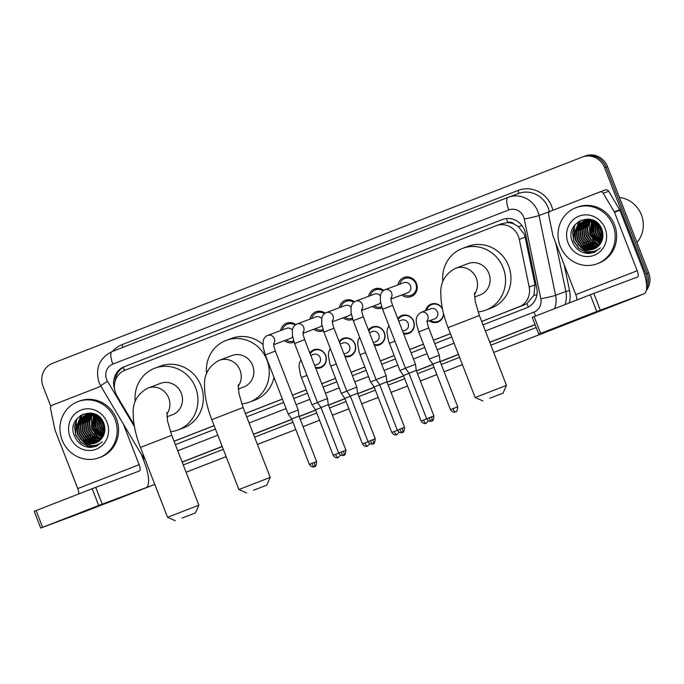 <?xml version="1.0" encoding="UTF-8"?>
<svg xmlns="http://www.w3.org/2000/svg" width="684" height="684" viewBox="0 0 684 684"><rect width="100%" height="100%" fill="white"/><g stroke="black" fill="none" stroke-linecap="round" stroke-linejoin="round"><path stroke-width="1.03" d="M309.809 352.91A9.593 9.089 69.5 0 1 313.853 349.789A9.593 9.089 69.5 0 1 325.687 355.483A9.593 9.089 69.5 0 1 320.582 367.761A9.593 9.089 69.5 0 1 315.709 368.12M339.136 341.487A9.593 9.089 69.5 0 1 343.171 338.375A9.593 9.089 69.5 0 1 355.005 344.061A9.593 9.089 69.5 0 1 349.909 356.347A9.593 9.089 69.5 0 1 345.035 356.697M368.454 330.073A9.593 9.089 69.5 0 1 372.498 326.961A9.593 9.089 69.5 0 1 384.331 332.646A9.593 9.089 69.5 0 1 379.227 344.924A9.593 9.089 69.5 0 1 374.353 345.283M397.78 318.65A9.593 9.089 69.5 0 1 401.816 315.538A9.593 9.089 69.5 0 1 413.649 321.224A9.593 9.089 69.5 0 1 408.553 333.51A9.593 9.089 69.5 0 1 403.68 333.86M443.642 313.999A9.593 9.089 69.5 0 1 437.871 322.087A9.593 9.089 69.5 0 1 429.364 320.796M294.103 342.18A10.209 9.67 69.5 0 1 293.821 342.291A10.209 9.67 69.5 0 1 284.45 340.666M323.421 330.765A10.209 9.67 69.5 0 1 323.147 330.868A10.209 9.67 69.5 0 1 313.768 329.243M352.739 319.342A10.209 9.67 69.5 0 1 352.465 319.454A10.209 9.67 69.5 0 1 343.094 317.829M382.065 307.928A10.209 9.67 69.5 0 1 381.783 308.039A10.209 9.67 69.5 0 1 372.412 306.406M397.951 284.886A10.209 9.67 69.5 0 1 403.945 277.499A10.209 9.67 69.5 0 1 416.539 283.552A10.209 9.67 69.5 0 1 411.11 296.617A10.209 9.67 69.5 0 1 401.739 294.992M481.698 321.514L526.851 303.662L533.871 295.36L535.033 284.8L525.15 237.168L524.226 234.176L518.25 226.549L514.035 224.044A5.994 5.677 -110.5 0 0 507.836 222.531A17.989 5.771 -111.3 0 1 506.468 218.555M481.673 321.446L518.917 306.945A17.989 17.04 -110.5 0 0 529.177 286.989L519.293 239.357A17.989 17.04 -110.5 0 0 518.404 236.356A17.989 17.04 -110.5 0 0 496.216 225.694A17.989 17.04 -110.5 0 0 496.02 225.763L125.018 370.241A17.989 17.04 -110.5 0 0 117.015 396.01L134.132 424.867M507.836 222.531L507.562 222.642A17.989 17.04 69.5 0 1 514.035 224.044M174.078 441.3L214.135 425.704M245.428 413.521L282.406 399.114M292.461 395.198L306.167 389.863M321.788 383.784L335.493 378.449M351.106 372.37L364.811 367.026M380.432 360.947L394.138 355.612M409.75 349.533L423.456 344.197M433.511 340.273L450.405 333.698M507.562 222.642L501.44 223.736M174.052 441.231L214.109 425.636M245.402 413.452L282.381 399.046M292.436 395.13L306.141 389.794M321.762 383.715L335.459 378.38M351.08 372.293L364.786 366.957M380.407 360.878L394.104 355.543M409.725 349.464L423.43 344.12M433.485 340.204L450.38 333.63M425.576 310.69A9.593 9.089 69.5 0 1 431.142 304.123A9.593 9.089 69.5 0 1 442.386 308.552M368.633 296.3A10.209 9.67 69.5 0 1 374.627 288.922A10.209 9.67 69.5 0 1 383.75 290.349M339.307 307.723A10.209 9.67 69.5 0 1 345.3 300.336A10.209 9.67 69.5 0 1 354.432 301.772M309.989 319.137A10.209 9.67 69.5 0 1 315.982 311.759A10.209 9.67 69.5 0 1 325.105 313.187M280.662 330.56A10.209 9.67 69.5 0 1 286.656 323.173A10.209 9.67 69.5 0 1 295.787 324.609M154.789 484.426L108.063 502.62A17.989 17.04 69.5 0 1 107.867 502.689A17.989 17.04 69.5 0 0 108.063 502.62L154.789 484.426L109.508 502.082A17.989 17.04 69.5 0 1 109.312 502.15L106.43 503.227A17.989 17.04 69.5 0 1 104.926 503.715M641.233 294.872A17.989 17.04 69.5 0 1 639.309 295.77L637.873 296.309A17.989 17.04 69.5 0 0 639.651 295.488A17.989 17.04 69.5 0 1 637.873 296.309L493.694 352.448M444.121 371.78L462.401 364.615M420.352 380.997L436.862 374.601M391.026 392.411L407.536 386.024M361.708 403.825L378.218 397.438M348.883 408.844L332.39 415.265M319.565 420.258L303.063 426.679M257.423 444.438L295.813 429.526M226.139 456.638L186.082 472.242M50.838 406.441L43.041 386.349A17.989 17.04 69.5 0 1 52.411 363.392L582.221 157.089A17.989 17.04 69.5 0 1 582.417 157.012A17.989 17.04 69.5 0 1 604.605 167.674L645.807 273.891L647.244 273.352A17.989 17.04 69.5 0 1 646.602 288.323A17.989 17.04 69.5 0 0 647.244 273.352L606.05 167.135L647.244 273.352L648.688 272.813A17.989 17.04 69.5 0 1 646.277 290.572M583.666 156.542A17.989 17.04 69.5 0 1 583.854 156.474A17.989 17.04 69.5 0 1 606.05 167.135A17.989 17.04 69.5 0 0 583.854 156.474A17.989 17.04 69.5 0 0 583.666 156.542M585.102 156.003A17.989 17.04 69.5 0 1 585.299 155.935A17.989 17.04 69.5 0 1 607.486 166.597L648.688 272.813M639.309 295.77L493.703 352.474M482.989 324.849L526.5 307.903A17.989 17.04 -110.5 0 0 536.769 287.955L525.406 233.184A17.989 17.04 -110.5 0 0 524.517 230.175A17.989 17.04 -110.5 0 0 502.321 219.513A17.989 17.04 -110.5 0 0 502.133 219.59L124.232 366.744A17.989 17.04 -110.5 0 0 114.51 388.734M645.807 273.891A17.989 17.04 69.5 0 1 646.585 284.997M638.061 296.112A17.989 17.04 69.5 0 1 636.436 296.847M154.781 484.4L106.627 503.159A17.989 17.04 69.5 0 1 106.43 503.227M348.883 408.827L332.381 415.248M319.556 420.241L303.063 426.662M226.13 456.621L186.074 472.216M462.41 364.64L444.113 371.763M436.854 374.584L420.352 381.014M407.527 386.007L391.034 392.428M378.209 397.421L361.708 403.851M295.804 429.509L257.423 444.455M175.378 444.634L215.426 429.039M246.719 416.855L283.698 402.457M293.761 398.541L307.458 393.197M323.079 387.118L336.784 381.783M352.405 375.704L366.102 370.369M381.723 364.281L395.429 358.946M411.05 352.867L424.747 347.532M434.81 343.616L451.696 337.032M115.04 381.433A17.989 17.04 69.5 0 1 125.668 366.205L502.885 219.316M574.936 320.121L604.494 308.749L574.936 320.121M576.723 300.028A5.994 1.924 68.7 0 0 575.783 294.65L553.108 236.194A3.001 2.839 -110.5 0 1 552.963 235.689L548.585 214.588A3.001 2.839 -110.5 0 1 550.295 211.262L599.783 191.999A3.001 2.839 -110.5 0 1 599.817 191.982L605.212 189.955A3.001 2.839 69.5 0 1 608.683 191.263L619.678 209.791A3.001 2.839 69.5 0 1 619.909 210.262L642.575 268.718A23.983 7.686 -111.3 0 1 644.08 293.761A23.983 7.686 -111.3 0 1 644.054 293.778L596.756 311.536L590.249 294.761L637.548 277.003A5.994 1.924 68.7 0 0 637.556 277.003A5.994 1.924 68.7 0 0 637.18 270.736L614.506 212.279A3.001 2.839 -110.5 0 0 614.275 211.809L603.288 193.29A3.001 2.839 -110.5 0 0 599.817 191.982M599.851 191.973L605.186 189.972A3.001 2.839 69.5 0 1 605.212 189.955M582.717 317.658A23.983 7.686 -111.3 0 1 582.683 317.675A23.983 7.686 -111.3 0 1 582.657 317.684L538.761 334.125L596.756 311.536M538.761 334.125L532.255 317.359L590.249 294.761M592.113 227.071A26.984 25.556 69.5 0 1 591.84 223.548M591.84 222.531A26.984 25.556 69.5 0 1 591.976 220.376M619.456 197.462A26.984 25.556 69.5 0 1 641.395 214.836A26.984 25.556 69.5 0 1 636.924 242.495M560.145 246.018A29.985 28.403 69.5 0 1 576.09 207.637A29.985 28.403 69.5 0 1 613.069 225.412A29.985 28.403 69.5 0 1 597.123 263.793A29.985 28.403 69.5 0 1 560.145 246.018M576.09 207.637L577.527 207.098A29.985 28.403 69.5 0 1 614.514 224.865A29.985 28.403 69.5 0 1 598.568 263.246L597.123 263.793M588.762 253.507L593.832 252.482L600.475 247.873C593.815 253.14 587.146 252.892 580.477 247.129A14.988 14.202 69.5 0 0 593.669 249.079A14.988 14.202 69.5 0 0 600.372 243.632C603.126 239.383 603.664 234.757 601.98 229.747C595.217 209.261 564.129 221.813 572.234 241.324C575.347 249.07 580.853 253.131 588.762 253.507M605.135 228.499A20.99 19.879 69.5 0 1 594.199 255.277A20.99 19.879 69.5 0 1 568.079 242.923A20.99 19.879 69.5 0 1 579.015 216.144A20.99 19.879 69.5 0 1 605.135 228.499M589.702 219.222L584.905 220.359L579.818 224.489L576.809 231.551L577.595 239.28L581.93 245.642L588.608 248.925L594.653 248.66M584.683 220.462L579.365 224.66L576.356 231.722L577.151 239.451L581.477 245.804L588.154 249.096L594.43 248.762M585.855 220.162L581.622 223.813L578.613 230.876L579.399 238.613L583.734 244.966L590.412 248.249L595.525 248.215M585.624 220.214L581.169 223.984L578.16 231.047L578.946 238.776L583.281 245.128L589.959 248.42L595.302 248.335M586.821 220L583.418 223.146L580.408 230.2L581.195 237.938L585.53 244.291L592.207 247.574L596.371 247.702M586.581 220.034L582.973 223.309L579.964 230.371L580.75 238.1L585.085 244.462L591.763 247.745L596.157 247.839M587.812 219.897L585.222 222.471L582.212 229.525L582.999 237.262L587.334 243.615L594.011 246.898L597.183 247.112M587.565 219.915L584.769 222.633L581.759 229.696L582.546 237.433L586.881 243.786L593.558 247.069L596.987 247.266M588.83 219.872L587.017 221.796L584.008 228.849L584.803 236.587L589.129 242.94L595.807 246.223L597.978 246.454M588.573 219.872L586.573 221.958L583.563 229.02L584.35 236.758L588.685 243.111L595.362 246.394L597.782 246.625M589.873 219.915L585.812 228.174L586.598 235.912L590.933 242.264L598.739 245.718M589.608 219.897L588.368 221.291L585.359 228.345L586.145 236.083L590.48 242.435L598.551 245.907M590.942 220.043L587.616 227.498L588.402 235.236L592.729 241.589L599.466 244.889M590.677 220L587.163 227.669L587.949 235.407L592.284 241.76L599.287 245.103M592.053 220.265L590.198 234.561L600.159 243.957M591.771 220.197L589.753 234.732L599.988 244.205M593.199 220.581L592.002 233.885L600.834 242.923M592.908 220.496L591.549 234.056L600.663 243.196M594.396 221.026L593.798 233.21L601.458 241.76M594.088 220.906L593.353 233.381L601.313 242.068M595.644 221.633L595.602 232.543L602.031 240.426M595.328 221.462L595.148 232.705L601.894 240.777M596.927 222.582L597.397 231.867L602.51 238.853M596.593 222.317L596.952 232.03L602.399 239.272M598.355 223.907L599.201 231.192L602.852 236.912M597.978 223.523L598.748 231.363L602.784 237.442M600.065 226.019L601.005 230.517L602.912 234.167M599.594 225.352L600.552 230.688L602.946 234.988M593.139 220.265L584.221 220.599L577.57 225.335L574.56 232.389L575.347 240.127L580.477 247.129M583.999 220.684L578.014 225.164L575.013 232.227L575.8 239.956L580.135 246.308L586.804 249.6L593.755 249.044M595.61 221.607L591.104 220.068L583.777 220.77M589.206 219.137L585.572 220.094M585.803 220.009L585.136 220.291M588.42 219.042L586.71 219.684M587.599 219.333L586.932 219.615M586.718 219.718L586.068 220.043M586.487 219.786L585.837 220.103M588.505 219.051L587.872 219.376M587.659 219.487L587.026 219.863M588.283 219.111L587.633 219.427M587.419 219.538L586.786 219.906M588.625 219.325L588.009 219.752M588.377 219.359L587.761 219.769M589.608 219.222L589.018 219.701M589.36 219.248L588.77 219.709M590.224 219.325L589.796 219.718M599.329 225.019L600.501 230.747L602.946 235.33M597.577 223.146L598.697 231.423L602.707 237.895M593.096 220.752L593.302 233.441L600.877 242.846M591.301 221.428L591.498 234.116L599.458 243.752M589.497 222.103L589.702 234.792L597.654 244.419M587.701 222.779L587.898 235.467L595.858 245.094M574.586 225.25L573.491 240.862L578.801 248.583L586.957 252.567L594.687 252.131M601.501 236.1L602.758 237.622M597.893 237.442L601.689 241.264M592.498 239.468L598.449 244.658M588.898 240.819L594.849 246.009M587.094 241.495L593.045 246.685M585.299 242.17L591.25 247.36M583.495 242.846L589.446 248.036M581.109 220.128L577.783 225.062M577.364 226.079L576.184 234.287M578.869 221.274L574.389 234.963M578.091 244.863L588.984 251.806L595.67 251.661M575.244 224.412L572.602 232.423L573.722 240.777L579.023 248.497L587.18 252.482L594.798 252.08M584.025 252.841L593.934 252.439M489.744 398.259L503.048 393.146L489.744 398.259M475.166 397.532L506.476 385.391L479.364 315.504L448.063 327.645L475.166 397.532L482.921 400.952M474.542 297.027L479.997 294.992A16.792 15.903 -110.5 0 0 488.923 273.497A16.792 15.903 -110.5 0 0 468.215 263.545L455.612 268.265A16.792 15.903 -110.5 0 0 455.433 268.333M442.83 281.62A32.977 31.242 69.5 0 1 462.538 248.377A32.977 31.242 69.5 0 1 503.219 267.931A32.977 31.242 69.5 0 1 485.674 310.151A32.977 31.242 69.5 0 1 478.056 311.904M462.538 248.377L467.941 246.36A32.977 31.242 69.5 0 1 508.622 265.905A32.977 31.242 69.5 0 1 491.078 308.125L485.674 310.151M253.473 490.266L266.777 485.153L253.473 490.266M238.896 489.53L270.206 477.389L243.094 407.51L211.792 419.651L238.896 489.53L246.65 492.959M238.271 389.034L243.726 386.99A16.792 15.903 -110.5 0 0 252.653 365.495A16.792 15.903 -110.5 0 0 231.944 355.543L219.342 360.271A16.792 15.903 -110.5 0 0 219.162 360.34M206.559 373.618A32.977 31.242 69.5 0 1 226.267 340.384A32.977 31.242 69.5 0 1 266.948 359.938A32.977 31.242 69.5 0 1 249.403 402.149A32.977 31.242 69.5 0 1 241.785 403.911M226.267 340.384L231.671 338.358A32.977 31.242 69.5 0 1 262.878 344.394M273.976 377.371A32.977 31.242 69.5 0 1 254.807 400.131L249.403 402.149M182.132 518.053L195.436 512.932L182.132 518.053M167.546 517.318L198.856 505.177L171.752 435.289L140.442 447.439L167.546 517.318L175.309 520.738M166.93 416.821L172.377 414.778A16.792 15.903 -110.5 0 0 181.311 393.283A16.792 15.903 -110.5 0 0 160.603 383.331L148 388.05A16.792 15.903 -110.5 0 0 147.812 388.119M135.21 401.405A32.977 31.242 69.5 0 1 154.917 368.172A32.977 31.242 69.5 0 1 195.598 387.717A32.977 31.242 69.5 0 1 178.062 429.937A32.977 31.242 69.5 0 1 170.436 431.689M154.917 368.172L160.321 366.145A32.977 31.242 69.5 0 1 201.002 385.69A32.977 31.242 69.5 0 1 183.457 427.91L178.062 429.937M403.398 294.368A8.995 8.516 -110.5 0 0 411.041 295.351A8.995 8.516 -110.5 0 0 415.829 283.834A8.995 8.516 -110.5 0 0 404.731 278.499A8.995 8.516 -110.5 0 0 399.61 284.262M390.991 299.019L407.621 292.786A5.395 5.113 -110.5 0 0 410.494 285.878A5.395 5.113 -110.5 0 0 403.834 282.68L384.964 289.751A5.395 5.113 -110.5 0 0 384.613 289.896M433.904 415.949C433.545 419.737 432.835 421.404 431.775 420.951L431.689 420.985A3.899 1.248 -111.3 0 1 429.099 417.796L433.904 415.949L416.257 370.437L415.487 364.307L405.424 368.206L382.57 309.288L392.625 305.38C390.111 297.702 391.197 298.301 390.991 297.677M416.257 370.437L408.989 373.259L405.424 368.206M383.031 290.88A8.995 8.516 -110.5 0 0 375.413 289.922A8.995 8.516 -110.5 0 0 370.292 295.676M380.355 295.856A5.395 5.113 -110.5 0 0 374.516 294.094L355.646 301.165A5.395 5.113 -110.5 0 0 355.295 301.319M404.586 427.363C404.227 431.151 403.517 432.818 402.457 432.365L402.363 432.408A3.899 1.248 -111.3 0 1 399.781 429.21L404.586 427.363L386.93 381.86L386.161 375.721L376.097 379.629L353.243 320.702L363.307 316.803C360.784 309.125 361.879 309.724 361.674 309.091M386.93 381.86L379.663 384.673L376.097 379.629M374.08 305.791A8.995 8.516 -110.5 0 0 381.681 306.783M361.674 310.433L378.303 304.209A5.395 5.113 -110.5 0 0 380.586 302.439M353.705 302.294A8.995 8.516 -110.5 0 0 346.087 301.336A8.995 8.516 -110.5 0 0 340.965 307.099M351.029 307.278A5.395 5.113 -110.5 0 0 345.189 305.517L326.319 312.588A5.395 5.113 -110.5 0 0 325.969 312.733M375.259 438.777C374.9 442.565 374.191 444.241 373.131 443.788L373.045 443.822A3.899 1.248 -111.3 0 1 370.454 440.633L375.259 438.777L357.612 393.274L356.843 387.144L346.779 391.043L323.925 332.116L333.989 328.217C331.466 320.539 332.552 321.138 332.347 320.514M357.612 393.274L350.345 396.096L346.779 391.043M344.753 317.205A8.995 8.516 -110.5 0 0 352.363 318.197M332.347 321.856L348.977 315.623A5.395 5.113 -110.5 0 0 351.26 313.853M324.387 313.717A8.995 8.516 -110.5 0 0 316.769 312.759A8.995 8.516 -110.5 0 0 311.647 318.513M321.711 318.693A5.395 5.113 -110.5 0 0 315.871 316.931L297.001 324.002A5.395 5.113 -110.5 0 0 296.651 324.148M345.942 450.2C345.582 453.988 344.873 455.655 343.813 455.202L343.719 455.245A3.899 1.248 -111.3 0 1 341.136 452.047L345.942 450.2L328.286 404.689L327.516 398.558L317.453 402.466L294.599 343.539L304.662 339.632C302.14 331.962 303.234 332.561 303.029 331.928M328.286 404.689L321.018 407.51L317.453 402.466M315.435 328.628A8.995 8.516 -110.5 0 0 323.036 329.62M303.029 333.27L319.659 327.046A5.395 5.113 -110.5 0 0 321.942 325.276M295.06 325.131A8.995 8.516 -110.5 0 0 287.442 324.173A8.995 8.516 -110.5 0 0 282.321 329.936M292.384 330.115A5.395 5.113 -110.5 0 0 286.545 328.354L267.683 335.425A5.395 5.113 -110.5 0 0 267.324 335.57M316.615 461.614C316.256 465.402 315.546 467.069 314.486 466.625L314.401 466.659A3.899 1.248 -111.3 0 1 311.81 463.461L316.615 461.614L298.968 416.111L298.198 409.981L288.135 413.88L265.281 354.953L275.344 351.054C272.822 343.377 273.908 343.975 273.703 343.351M298.968 416.111L291.7 418.933L288.135 413.88M286.109 340.042A8.995 8.516 -110.5 0 0 293.718 341.034M273.703 344.693L290.332 338.46A5.395 5.113 -110.5 0 0 292.615 336.69M442.522 309.228A8.995 8.516 -110.5 0 0 431.715 304.551A8.995 8.516 -110.5 0 0 426.594 310.305M427.115 321.634L434.596 318.829A5.395 5.113 -110.5 0 0 437.469 311.921A5.395 5.113 -110.5 0 0 430.809 308.723L421.087 312.366A5.395 5.113 -110.5 0 0 420.737 312.52M457.716 406.809C457.357 410.597 456.647 412.264 455.587 411.811L455.493 411.853A3.899 1.248 68.7 0 0 455.493 411.853A3.899 1.248 -111.3 0 1 452.911 408.656L457.716 406.809L440.06 361.306L439.29 355.167L429.227 359.074L418.685 331.902L416.513 323.883C416.718 322.215 414.29 317.214 420.609 312.571L421.087 312.366A5.395 5.113 -110.5 0 1 427.081 320.822M440.06 361.306L432.792 364.119L429.227 359.074M430.381 320.411A8.995 8.516 -110.5 0 0 438.025 321.394A8.995 8.516 -110.5 0 0 443.446 313.229M403.312 332.928A8.995 8.516 -110.5 0 0 408.699 332.809A8.995 8.516 -110.5 0 0 413.487 321.3A8.995 8.516 -110.5 0 0 402.389 315.965A8.995 8.516 -110.5 0 0 398.139 319.599M402.654 331.236L405.279 330.252A5.395 5.113 -110.5 0 0 408.151 323.344A5.395 5.113 -110.5 0 0 401.491 320.146L398.755 321.172M405.484 368.3L399.909 370.489L388.469 340.769L386.964 332.296L387.512 328.457L388.965 325.781M409.032 373.37L403.474 375.542L399.909 370.489M373.994 344.351A8.995 8.516 -110.5 0 0 379.381 344.232A8.995 8.516 -110.5 0 0 384.16 332.715A8.995 8.516 -110.5 0 0 373.071 327.379A8.995 8.516 -110.5 0 0 368.821 331.013M373.336 342.65L375.952 341.667A5.395 5.113 -110.5 0 0 378.825 334.758A5.395 5.113 -110.5 0 0 372.173 331.56L369.428 332.586M376.166 379.723L370.583 381.911L359.143 352.183L357.647 343.719L358.185 339.871L359.639 337.195M379.706 384.784L374.148 386.956L370.583 381.911M344.668 355.766A8.995 8.516 -110.5 0 0 350.054 355.646A8.995 8.516 -110.5 0 0 354.842 344.129A8.995 8.516 -110.5 0 0 343.744 338.802A8.995 8.516 -110.5 0 0 339.495 342.436M344.009 354.073L346.634 353.089A5.395 5.113 -110.5 0 0 349.507 346.181A5.395 5.113 -110.5 0 0 342.846 342.983L340.11 344.009M346.848 391.137L341.265 393.326L329.825 363.606L328.32 355.133L328.867 351.294L330.321 348.618M350.388 396.207L344.83 398.379L341.265 393.326M315.35 367.188A8.995 8.516 -110.5 0 0 320.736 367.069A8.995 8.516 -110.5 0 0 325.516 355.552A8.995 8.516 -110.5 0 0 314.426 350.217A8.995 8.516 -110.5 0 0 310.177 353.85M314.691 365.487L317.308 364.504A5.395 5.113 -110.5 0 0 320.18 357.595A5.395 5.113 -110.5 0 0 313.529 354.397L310.784 355.423M317.521 402.56L311.938 404.748L300.498 375.02L299.002 366.556L299.541 362.708L300.994 360.032M321.061 407.621L315.504 409.793L311.938 404.748M76.882 514.06L106.447 502.689L76.882 514.06M78.669 493.968A5.994 1.924 68.7 0 0 77.728 488.59L55.053 430.133A3.001 2.839 -110.5 0 1 54.908 429.629L50.531 408.536A3.001 2.839 -110.5 0 1 52.24 405.21L100.916 386.255M141.263 454.253L144.529 462.658A23.983 7.686 -111.3 0 1 146.025 487.709A23.983 7.686 -111.3 0 1 146 487.718L98.701 505.476L92.195 488.701L139.493 470.943A5.994 1.924 68.7 0 0 139.502 470.943A5.994 1.924 68.7 0 0 139.126 464.684L123.402 424.148M84.662 511.606A23.983 7.686 -111.3 0 1 84.636 511.615A23.983 7.686 -111.3 0 1 84.602 511.623L40.707 528.065L98.701 505.476M40.707 528.065L34.2 511.299L92.195 488.701M94.059 421.011A26.984 25.556 69.5 0 1 93.785 417.497M93.793 416.471A26.984 25.556 69.5 0 1 93.922 414.316M62.09 439.957A29.985 28.403 69.5 0 1 78.036 401.576A29.985 28.403 69.5 0 1 115.023 419.352A29.985 28.403 69.5 0 1 99.077 457.733A29.985 28.403 69.5 0 1 62.09 439.957M78.036 401.576L79.481 401.038A29.985 28.403 69.5 0 1 116.46 418.813A29.985 28.403 69.5 0 1 100.514 457.194L99.077 457.733M90.715 447.447L95.777 446.421L102.42 441.813C95.76 447.079 89.091 446.832 82.422 441.069A14.988 14.202 69.5 0 0 95.615 443.018A14.988 14.202 69.5 0 0 102.326 437.572C105.071 433.323 105.61 428.697 103.934 423.695C97.162 403.201 66.074 415.752 74.18 435.272C77.292 443.01 82.807 447.071 90.715 447.447M107.08 422.438A20.99 19.879 69.5 0 1 96.145 449.226A20.99 19.879 69.5 0 1 70.033 436.871A20.99 19.879 69.5 0 1 80.969 410.084A20.99 19.879 69.5 0 1 107.08 422.438M86.868 414.333L81.764 418.437L78.754 425.491L79.549 433.228L83.875 439.581L90.553 442.864L96.598 442.608M86.637 414.401L81.319 418.599L78.309 425.662L79.096 433.391L83.431 439.752L90.108 443.035L96.376 442.702M87.808 414.102L83.568 417.762L80.558 424.815L81.345 432.553L85.68 438.906L92.357 442.189L97.47 442.155M87.569 414.153L83.115 417.924L80.105 424.986L80.892 432.724L85.226 439.077L91.904 442.36L97.256 442.274M88.766 413.94L85.363 417.086L82.362 424.14L83.149 431.878L87.475 438.23L94.153 441.513L98.316 441.642M88.527 413.974L84.919 417.249L81.909 424.311L82.696 432.049L87.03 438.401L93.708 441.684L98.103 441.779M89.758 413.846L87.167 416.411L84.158 423.464L84.944 431.202L89.279 437.555L95.957 440.847L99.137 441.06M89.51 413.863L86.714 416.582L83.705 423.635L84.5 431.373L88.826 437.726L95.504 441.009L98.932 441.214M90.775 413.811L88.971 415.735L85.962 422.789L86.748 430.527L91.083 436.879L97.761 440.171L99.924 440.393M90.519 413.811L88.518 415.906L85.509 422.96L86.295 430.698L90.63 437.05L97.308 440.334L99.727 440.573M91.818 413.854L87.757 422.122L88.544 429.851L92.879 436.204L100.685 439.658M91.553 413.837L90.322 415.231L87.313 422.284L88.099 430.022L92.434 436.375L100.497 439.846M92.896 413.982L89.561 421.447L90.348 429.176L94.683 435.537L101.412 438.829M92.622 413.948L89.108 421.609L89.895 429.347L94.23 435.699L101.232 439.043M93.999 414.205L92.152 428.5L102.104 437.905M93.717 414.145L91.699 428.671L101.933 438.145M95.144 414.53L93.947 427.833L102.78 436.871M94.854 414.436L93.494 427.996L102.609 437.136M96.341 414.974L95.751 427.158L103.412 435.699M96.042 414.846L95.298 427.32L103.258 436.007M97.59 415.573L97.547 426.483L103.977 434.366M97.273 415.402L97.102 426.654L103.84 434.716M98.872 416.522L99.351 425.807L104.455 432.792M98.539 416.257L98.898 425.978L104.344 433.211M100.3 417.847L101.146 425.132L104.797 430.852M99.924 417.471L100.702 425.303L104.729 431.382M102.019 419.959L102.951 424.456L104.857 428.116M101.54 419.301L102.497 424.627L104.891 428.928M95.093 414.205L86.175 414.538L79.515 419.275L76.505 426.337L77.292 434.066L82.422 441.069M85.945 414.624L79.968 419.104L76.959 426.166L77.745 433.904L82.08 440.257L88.758 443.54L95.7 442.984M97.555 415.547L93.05 414.008L85.722 414.709M91.16 413.076L86.851 414.307M87.749 413.948L87.082 414.23M91.656 413.162L87.518 414.034M90.365 412.982L88.022 413.991M89.544 413.273L88.886 413.555M88.433 413.726L87.783 414.042M90.45 412.991L89.818 413.316M89.604 413.435L88.98 413.811M90.237 413.05L89.587 413.367M89.365 413.487L88.732 413.846M90.57 413.264L89.963 413.692M90.331 413.298L89.715 413.717M91.562 413.17L90.972 413.64M91.314 413.187L90.715 413.649M92.169 413.264L91.742 413.658M101.275 418.967L102.446 424.687L104.891 429.278M99.522 417.086L100.651 425.363L104.661 431.835M95.05 414.692L95.247 427.389L102.822 436.785M93.246 415.368L93.443 428.064L101.403 437.692M91.451 416.043L91.647 428.731L99.599 438.367M89.647 416.718L89.843 429.407L97.803 439.043M76.531 419.198L75.445 434.802L80.746 442.522L88.903 446.507L96.632 446.071M103.446 430.039L104.703 431.561M99.847 431.39L103.643 435.204M94.443 433.408L100.394 438.598M90.844 434.759L96.795 439.949M89.04 435.434L94.99 440.624M87.244 436.11L93.195 441.3M85.44 436.785L91.391 441.975M83.055 414.068L79.729 419.001M79.31 420.019L78.138 428.227M80.823 415.214L76.334 428.902M80.045 438.803L90.929 445.746L97.624 445.6M77.198 418.351L74.556 426.371L75.668 434.725L80.969 442.437L89.125 446.421L96.743 446.028M85.979 446.789L95.888 446.387M525.15 237.168L519.293 239.357M528.364 307.039A17.989 5.771 -111.3 0 1 526.851 303.662M533.871 295.36A17.989 0.932 -11.7 0 0 536.923 294.727M518.25 226.549A17.989 0.932 -11.7 0 0 522.089 225.763M124.428 370.48A17.989 5.771 -111.3 0 1 123.385 367.299M535.033 284.8L529.177 286.989M524.329 304.91L518.917 306.945M607.486 166.597L604.605 167.674M109.508 502.082L106.627 503.159M485.375 330.996L533.973 312.075A11.996 11.363 -110.5 0 0 540.813 298.78L524.26 218.991A11.996 11.363 -110.5 0 0 523.67 216.99A11.996 11.363 -110.5 0 0 508.742 209.928L112.843 364.093A11.996 11.363 -110.5 0 0 106.593 379.398A11.996 11.363 -110.5 0 0 107.508 381.279L134.449 426.679M107.508 381.279A11.996 0.71 -30.7 0 0 100.796 386.05L99.018 382.39C94.999 368.385 99.36 358.117 112.09 351.567A11.996 3.848 68.7 0 0 112.09 351.567L507.981 197.411A23.983 22.717 69.5 0 1 508.272 197.3A23.983 22.717 69.5 0 1 537.855 211.518A23.983 22.717 69.5 0 1 539.035 215.528L549.303 211.681A23.983 22.717 -110.5 0 0 548.115 207.679A23.983 22.717 -110.5 0 0 518.532 193.461L507.998 197.411A11.996 3.848 68.7 0 0 507.998 197.411A11.996 3.848 68.7 0 0 508.742 209.928M112.569 351.388A26.984 25.556 69.5 0 1 122.188 344.591L518.087 190.426A3.001 0.958 -111.3 0 1 518.301 193.546M518.087 190.426A26.984 25.556 69.5 0 1 551.663 206.311A26.984 25.556 69.5 0 1 552.877 210.262M564.18 264.742L569.55 290.597A26.984 25.556 69.5 0 1 569.336 302.901M536.196 327.516L490.873 345.163M459.58 357.347L441.291 364.469M434.024 367.299L417.531 373.721M404.706 378.722L388.204 385.143M375.379 390.137L358.886 396.558M346.061 401.551L329.56 407.98M316.735 412.974L300.242 419.395M292.974 422.225L254.602 437.17M223.309 449.354L183.261 464.949A26.984 25.556 69.5 0 1 183.252 464.949A3.001 0.958 -111.3 0 0 183.09 464.521M524.26 218.991A11.996 0.624 -11.7 0 0 539.035 215.528L555.588 295.308L565.848 291.469L555.853 243.265M540.813 298.78A11.996 0.624 -11.7 0 0 555.588 295.308A23.983 22.717 69.5 0 1 554.69 308.604M565.018 304.585A23.983 22.717 -110.5 0 0 565.848 291.469L569.55 290.597M549.346 211.895L549.774 211.536M535.05 324.575L489.735 342.231M458.442 354.415L440.154 361.537M432.887 364.358L416.394 370.788M403.569 375.781L387.067 382.202M374.242 387.195L357.749 393.625M344.924 398.618L328.423 405.039M315.598 410.032L299.105 416.462M291.837 419.283L253.465 434.229M222.172 446.413L182.115 462.016M182.166 462.145L222.223 446.549M253.516 434.366L291.888 419.42M299.156 416.59L315.649 410.169M328.474 405.176L344.975 398.746M357.8 393.753L374.293 387.332M387.118 382.339L403.62 375.909M416.445 370.916L432.938 364.495M440.205 361.665L458.494 354.543M489.787 342.359L535.102 324.712M177.763 450.782L217.811 435.186M249.104 423.003L286.083 408.604M296.146 404.689L309.843 399.353M325.464 393.266L339.17 387.931M354.791 381.852L368.488 376.516M384.109 370.429L397.814 365.094M413.435 359.014L427.132 353.679M437.196 349.763L454.082 343.188M122.188 344.591A3.001 0.958 -111.3 0 1 122.59 347.481M100.796 386.05L142.357 456.091A11.996 0.71 -30.7 0 1 143.409 455.082M533.973 312.075A11.996 3.848 68.7 0 0 535.76 315.982M507.998 197.411L112.09 351.567A11.996 3.848 68.7 0 0 112.843 364.093M125.668 366.205L124.232 366.744M582.657 317.684L644.054 293.778L582.683 317.675M534.144 316.606L540.651 333.382M575.783 294.65L637.18 270.736M619.909 210.262L614.506 212.279M593.798 293.393L600.304 310.168M614.275 211.809L619.678 209.791M608.683 191.263L603.288 193.29M474.397 294.359A16.792 15.903 -110.5 0 0 476.32 278.217A16.792 15.903 -110.5 0 0 455.612 268.265L455.364 268.359C444.968 274.045 440.12 282.706 440.812 294.351C441 304.577 443.412 315.675 448.063 327.645M238.126 386.366A16.792 15.903 -110.5 0 0 240.05 370.224A16.792 15.903 -110.5 0 0 219.342 360.271L219.094 360.365C208.697 366.043 203.849 374.712 204.542 386.357C204.73 396.583 207.141 407.681 211.792 419.651M166.776 414.145A16.792 15.903 -110.5 0 0 168.709 398.002A16.792 15.903 -110.5 0 0 148 388.05L147.753 388.144C137.347 393.83 132.499 402.491 133.2 414.136C133.38 424.362 135.8 435.46 140.442 447.439M429.099 417.796L426.636 418.762C429.851 423.234 432.519 420.301 431.647 421.002L431.689 420.985A3.899 1.248 68.7 0 0 431.442 416.915M390.957 298.198A5.395 5.113 -110.5 0 0 384.964 289.751L384.485 289.956C382.288 291.136 380.937 292.991 380.415 295.514L380.389 301.268L382.57 309.288M399.781 429.21L397.318 430.185C400.533 434.656 403.201 431.715 402.329 432.416L402.363 432.408A3.899 1.248 68.7 0 0 402.124 428.338M361.639 309.621A5.395 5.113 -110.5 0 0 355.646 301.165L355.158 301.37C352.97 302.55 351.61 304.406 351.097 306.936L351.072 312.682L353.243 320.702M370.454 440.633L367.992 441.599C371.207 446.071 373.874 443.138 373.002 443.839L373.045 443.822A3.899 1.248 68.7 0 0 372.797 439.752M332.313 321.035A5.395 5.113 -110.5 0 0 326.319 312.588L325.841 312.785C323.643 313.973 322.292 315.828 321.771 318.351L321.745 324.105L323.925 332.116M341.136 452.047L338.674 453.022C341.889 457.493 344.556 454.552 343.684 455.253L343.719 455.245A3.899 1.248 68.7 0 0 343.479 451.166M302.995 332.45A5.395 5.113 -110.5 0 0 297.001 324.002L296.514 324.207C294.325 325.387 292.966 327.243 292.453 329.773L292.427 335.519L294.599 343.539M311.81 463.461L309.348 464.436C312.571 468.908 315.23 465.966 314.358 466.676L314.401 466.659A3.899 1.248 68.7 0 0 314.153 462.589M273.668 343.872A5.395 5.113 -110.5 0 0 267.683 335.425L267.196 335.622C264.999 336.81 263.648 338.657 263.126 341.188L263.101 346.942L265.281 354.953M427.115 320.292C427.32 320.924 426.235 320.334 428.748 328.004L418.685 331.902M452.911 408.656L450.448 409.63L432.792 364.119M426.688 418.873L421.122 421.045L403.474 375.542M428.475 420.814L426.175 423.268A3.899 1.248 68.7 0 0 426.175 423.268A3.899 1.248 -111.3 0 1 423.584 420.079M394.924 341.145L389.367 343.325M397.361 430.296L391.804 432.468L374.148 386.956M399.148 432.228L396.848 434.691A3.899 1.248 -111.3 0 1 394.266 431.493M365.598 352.559L360.049 354.739M368.043 441.71L362.477 443.882L344.83 398.379M369.83 443.651L367.53 446.105A3.899 1.248 68.7 0 0 367.53 446.105A3.899 1.248 -111.3 0 1 364.94 442.916M336.28 363.982L330.723 366.154M338.717 453.133L333.159 455.305L315.504 409.793M340.504 455.065L338.204 457.528A3.899 1.248 -111.3 0 1 335.622 454.33M306.954 375.396L301.405 377.577M84.602 511.623L146 487.718M36.098 510.546L42.605 527.321M77.728 488.59L139.126 464.684M95.743 487.333L102.249 504.108M501.629 223.668L496.216 225.694M585.299 155.935L582.417 157.012M142.357 456.091L145.376 460.152M479.364 315.504L475.252 301.661L474.491 292.735M503.048 393.146L506.476 385.391M243.094 407.51L238.981 393.668L238.22 384.733M266.777 485.153L270.206 477.389M171.752 435.289L167.631 421.447L166.87 412.52M195.436 512.932L198.856 505.177M404.731 278.499L408.656 277.037M426.636 418.762L408.989 373.259M411.041 295.351L414.966 293.881M392.625 305.38L415.487 364.307M375.413 289.922L379.329 288.451M397.318 430.185L379.663 384.673M363.307 316.803L386.161 375.721M346.087 301.336L350.011 299.874M367.992 441.599L350.345 396.096M333.989 328.217L356.843 387.144M316.769 312.759L320.685 311.288M338.674 453.022L321.018 407.51M304.662 339.632L327.516 398.558M287.442 324.173L291.367 322.703M309.348 464.436L291.7 418.933M275.344 351.054L298.198 409.981M431.715 304.551L434.314 303.576M438.025 321.394L440.624 320.42M428.748 328.004L439.29 355.167M450.448 409.63C453.663 414.102 456.322 411.161 455.459 411.862L455.493 411.853M402.389 315.965L404.988 314.991M408.699 332.809L411.298 331.834M421.122 421.045C424.337 425.516 427.004 422.584 426.132 423.285L426.175 423.268M373.071 327.379L375.67 326.405M379.381 344.232L381.98 343.257M391.804 432.468C395.019 436.939 397.678 433.998 396.814 434.699L396.848 434.691M343.744 338.802L346.343 337.828M350.054 355.646L352.653 354.671M362.477 443.882C365.692 448.353 368.36 445.421 367.488 446.122L367.53 446.105M314.426 350.217L317.025 349.242M320.736 367.069L323.335 366.094M333.159 455.305C336.374 459.776 339.042 456.835 338.17 457.536L338.204 457.528M84.636 511.615L146.025 487.709"/></g></svg>
